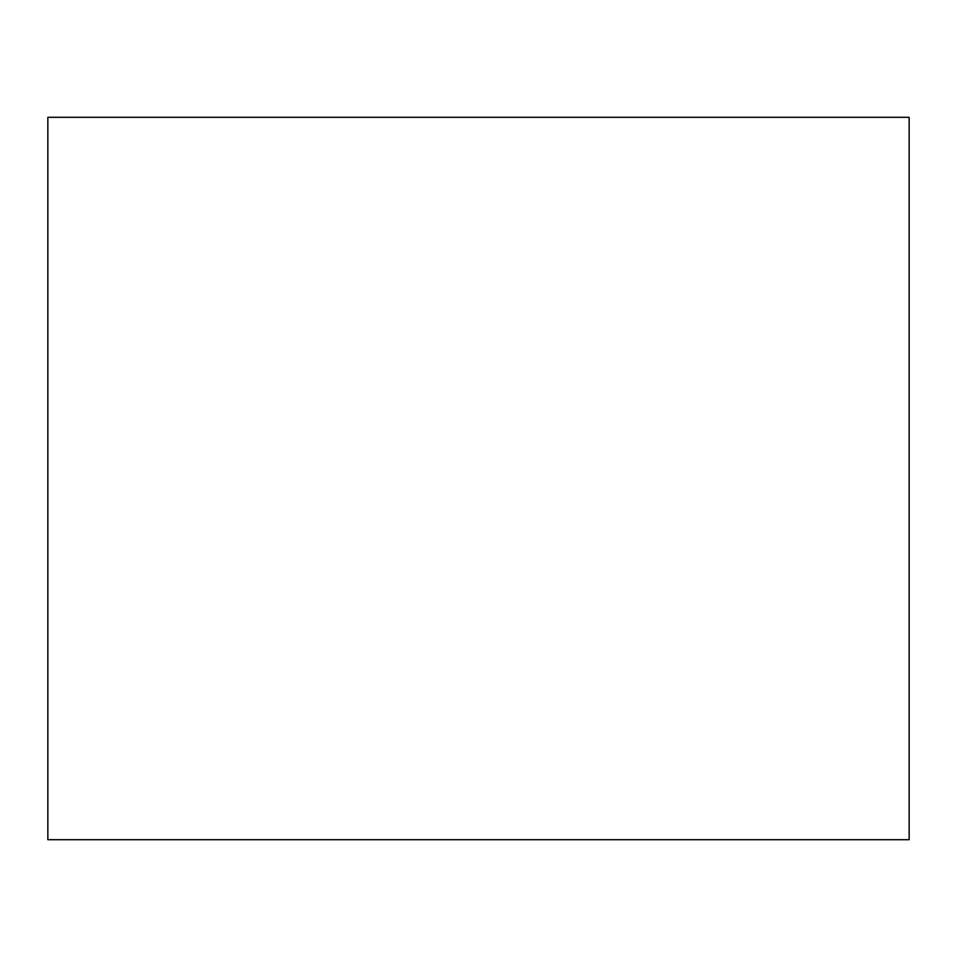 <?xml version="1.0" encoding="UTF-8"?>
<svg xmlns="http://www.w3.org/2000/svg" width="957" height="957" viewBox="0 0 957 957"><rect width="100%" height="100%" fill="white"/><g stroke="black" fill="none" stroke-linecap="round" stroke-linejoin="round"><path stroke-width="1.44" d="M47.85 117.304L47.85 839.696L909.15 839.696L909.15 117.304L47.85 117.304"/></g></svg>

